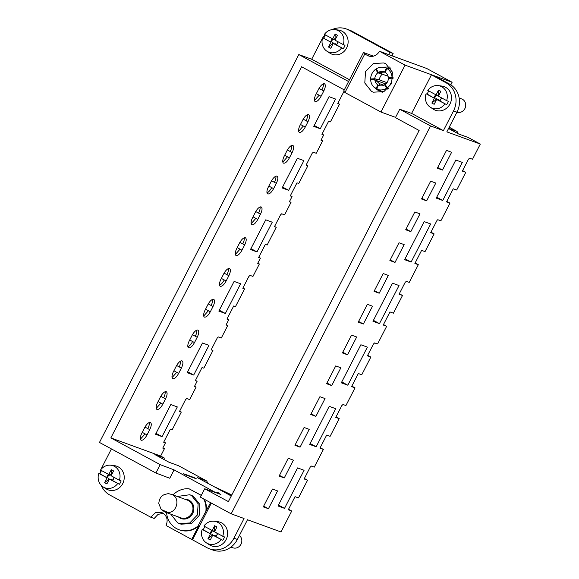 <?xml version="1.0" encoding="UTF-8"?>
<svg xmlns="http://www.w3.org/2000/svg" width="579" height="579" viewBox="0 0 579 579"><rect width="100%" height="100%" fill="white"/><g stroke="black" fill="none" stroke-linecap="round" stroke-linejoin="round"><path stroke-width="0.87" d="M231.166 513.819L200.392 497.137L204.698 488.763L228.394 501.602L419.131 130.47L395.435 117.631L399.742 109.25L411.618 113.397L443.398 130.622L430.515 125.933L231.166 513.819L244.048 518.509L233.93 538.195A21.22 19.563 110 0 1 209.446 548.798A21.22 19.563 110 0 1 207.014 547.705L192.467 539.823L211.349 503.079M233.93 538.195L237.368 539.447L247.486 519.754L280.974 531.949L291.736 511.004L288.299 509.752L295.029 496.666L298.467 497.911L307.558 480.215L304.127 478.963L310.206 467.13L311.364 466.059L314.288 467.123L323.379 449.427L319.948 448.175L326.672 435.09L330.11 436.334L339.207 418.639L335.769 417.387L341.849 405.553L343.014 404.489L345.931 405.546L355.028 387.85L351.591 386.598L358.321 373.513L361.752 374.758L370.849 357.062L367.419 355.81L373.498 343.977L374.656 342.913L377.58 343.969L386.671 326.274L383.24 325.022L389.964 311.936L393.402 313.188L402.499 295.485L399.061 294.233L405.141 282.4L406.306 281.336L409.223 282.4L418.32 264.697L414.882 263.445L421.613 250.36L425.044 251.612L434.141 233.909L430.711 232.664L436.79 220.831A1.411 0.543 -61.5 0 1 437.948 219.759L440.872 220.823L449.963 203.12L446.532 201.876L453.256 188.783L456.693 190.035L465.791 172.332L462.353 171.087L468.433 159.254L469.598 158.183L472.515 159.247L480.317 144.062L468.208 137.498L458.763 134.06L448.551 128.524M204.698 488.763L220.874 494.473L218.218 493.12M218.319 492.924L219.492 493.359M185.888 474.99L196.361 478.804L194.066 477.559L183.586 473.745L185.888 474.99M214.563 486.925L215.279 487.185M215.439 487.243L231.788 494.987M288.545 509.274L291.736 511.004M399.742 109.25L430.515 125.933M304.373 478.486L307.558 480.215M320.194 447.697L323.379 449.427M336.015 416.909L339.207 418.639M351.837 386.121L355.028 387.85M367.665 355.332L370.849 357.062M383.486 324.544L386.671 326.274M399.307 293.756L402.499 295.485M415.129 262.967L418.32 264.697M430.95 232.179L434.141 233.909M446.778 201.398L449.963 203.12M462.599 170.61L465.791 172.332M480.317 144.062L446.829 131.867L456.947 112.181A21.22 19.563 -70 0 0 449.405 83.998L434.858 76.11L431.427 74.857L445.975 82.746A21.22 19.563 -70 0 1 453.516 110.929L443.398 130.622M448.638 128.35L456.824 131.324L449.224 127.206M430.675 181.184L435.806 183.051L426.658 200.855L421.519 198.988L430.675 181.184M421.888 198.271L426.658 200.855M442.479 170.067L437.348 168.2L446.496 150.395L451.627 152.263L442.479 170.067L437.71 167.483M424.168 221.605L430.675 223.972L411.112 262.048L404.598 259.682L424.168 221.605M405.068 258.777L411.112 262.048M399.025 242.76L404.164 244.627L395.008 262.432L389.877 260.557L399.025 242.76M390.246 259.848L395.008 262.432M410.837 231.643L405.698 229.776L414.846 211.972L419.985 213.839L410.837 231.643L406.067 229.06M392.526 283.182L399.032 285.548L379.462 323.625L372.956 321.258L392.526 283.182M373.419 320.353L379.462 323.625M367.383 304.337L372.514 306.204L363.366 324.008L358.235 322.134L367.383 304.337M358.596 321.425L363.366 324.008M379.187 293.22L374.056 291.346L383.204 273.549L388.335 275.416L379.187 293.22L374.418 290.636M360.876 344.758L367.383 347.125L347.82 385.201L341.306 382.835L360.876 344.758M341.776 381.923L347.82 385.201M335.733 365.914L340.872 367.781L331.724 385.585L326.585 383.711L335.733 365.914M326.954 383.001L331.724 385.585M347.545 354.797L342.406 352.922L351.554 335.125L356.693 336.992L347.545 354.797L342.775 352.213M329.234 406.335L335.74 408.702L316.17 446.778L309.664 444.411L329.234 406.335M310.127 443.5L316.17 446.778M304.091 427.483L309.222 429.357L300.074 447.162L294.943 445.287L304.091 427.483M295.304 444.578L300.074 447.162M315.895 416.373L310.764 414.499L319.912 396.702L325.043 398.569L315.895 416.373L311.133 413.79M284.253 477.943L279.114 476.076L288.262 458.271L293.401 460.146L284.253 477.943L279.483 475.359M268.432 508.731L263.293 506.864L272.441 489.06L277.58 490.934L268.432 508.731L263.662 506.147M284.528 508.355L278.014 505.981L297.584 467.904L304.091 470.278L284.528 508.355L278.485 505.076M442.754 200.472L436.248 198.105L455.818 160.028L462.324 162.395L442.754 200.472L436.711 197.2M231.339 495.863L229.356 494.792L231.491 495.566M230.616 497.267L230.051 497.064L230.58 497.347M162.887 447.871L164.422 448.703L160.658 456.035L164.262 457.989L154.817 454.551L169.046 462.259L178.491 465.697L206.667 480.968L197.222 477.53L231.282 495.986M160.658 456.035L110.85 437.905L160.195 464.647L155.889 473.021L99.465 442.443L298.807 54.556L348.587 81.53M155.889 473.021L169.77 478.254L174.076 469.873L160.195 464.647M174.076 469.873L215.75 492.62M219.579 493.25L216.691 492.201L219.246 493.742L215.808 492.49M194.066 477.559L193.972 477.936M231.528 495.501L228.77 494.495A14.149 13.042 110 0 1 229.356 494.792M228.77 494.495L226.838 493.583M395.573 117.363L380.96 112.044L344.968 92.539L343.687 91.055L363.496 52.515L373.462 56.141M344.281 89.904L301.587 66.773L110.85 437.905M456.824 131.324A1.18 1.086 110 0 1 457.07 133.141M206.667 480.968L208.071 483.407M164.262 457.989L164.023 459.538M322.033 134.089L323.69 134.987L320.998 140.219L322.648 140.82L316.25 153.283L313.326 152.219L312.168 153.29L306.081 165.124L307.869 165.775L298.771 183.471L296.991 182.819L290.26 195.912L292.048 196.563L289.355 201.796L291.005 202.397L284.6 214.86L281.683 213.796L280.518 214.867L274.439 226.7L276.219 227.352L267.129 245.047L265.341 244.396L258.618 257.489L260.398 258.14L257.706 263.373L259.363 263.973L252.958 276.436L250.034 275.372L248.876 276.444L242.796 288.277L244.577 288.921L235.479 306.624L233.699 305.973L226.968 319.065L228.756 319.709L226.063 324.949L227.713 325.55L221.308 338.013L218.392 336.949L217.226 338.02L211.147 349.854L212.927 350.498L203.837 368.201L202.049 367.549L195.326 380.642L197.106 381.286L194.414 386.526L196.071 387.127L189.666 399.59L186.742 398.526L185.584 399.597L179.504 411.43L181.285 412.074L172.187 429.777L170.407 429.126L163.676 442.218L165.464 442.863L162.771 448.103L164.422 448.703M323.69 134.987L321.91 134.335L328.633 121.243L330.421 121.894L339.511 104.198L337.731 103.547L343.991 91.402M177.319 406.928L170.812 404.562L155.548 434.257L162.055 436.624L177.319 406.928M267.824 193.958A7.049 2.707 -61.5 0 1 267.679 193.893A7.049 2.707 -61.5 0 1 268.475 186.764L271.182 181.48A7.049 2.707 -61.5 0 1 276.972 176.154C278.34 177.094 278.123 179.49 276.321 183.355L273.606 188.631C271.5 192.38 269.568 194.153 267.824 193.958L267.549 193.813M320.281 128.748L335.545 99.045L329.038 96.679L313.775 126.374L320.281 128.748L314.238 125.469M162.844 404.149L165.558 398.866C167.36 395.008 167.577 392.613 166.209 391.672A7.049 2.707 -61.5 0 0 160.426 396.999L157.712 402.275A7.049 2.707 -61.5 0 0 156.923 409.411A7.049 2.707 -61.5 0 0 157.061 409.476C158.812 409.671 160.738 407.898 162.844 404.149L158.081 401.565M172.614 378.536L172.882 378.688C174.634 378.883 176.559 377.11 178.672 373.361L181.379 368.078C183.188 364.22 183.405 361.824 182.03 360.883L182.175 360.949M172.882 378.688A7.049 2.707 -61.5 0 1 172.745 378.623A7.049 2.707 -61.5 0 1 173.534 371.486L176.248 366.21A7.049 2.707 -61.5 0 1 182.03 360.883M188.703 347.899A7.049 2.707 -61.5 0 1 188.566 347.834A7.049 2.707 -61.5 0 1 189.355 340.698L192.069 335.422A7.049 2.707 -61.5 0 1 197.859 330.095C199.227 331.036 199.01 333.432 197.207 337.289L194.493 342.573C192.387 346.322 190.455 348.095 188.703 347.899L188.436 347.755M297.396 158.255L282.132 187.951L288.639 190.325L303.903 160.622L297.396 158.255M210.315 311.784L213.029 306.501C214.831 302.643 215.048 300.248 213.68 299.307A7.049 2.707 -61.5 0 0 207.89 304.634L205.183 309.91A7.049 2.707 -61.5 0 0 204.387 317.046A7.049 2.707 -61.5 0 0 204.532 317.111C206.276 317.306 208.208 315.533 210.315 311.784L205.545 309.2M141.24 440.264C142.991 440.46 144.916 438.687 147.023 434.938L149.737 429.654C151.539 425.797 151.756 423.401 150.388 422.46A7.049 2.707 -61.5 0 0 144.598 427.787L141.891 433.063A7.049 2.707 -61.5 0 0 141.095 440.199A7.049 2.707 -61.5 0 0 141.24 440.264L140.965 440.112M220.353 286.323A7.049 2.707 -61.5 0 1 220.208 286.258A7.049 2.707 -61.5 0 1 221.004 279.121L223.718 273.845A7.049 2.707 -61.5 0 1 229.501 268.518C230.869 269.459 230.652 271.855 228.85 275.72L226.136 280.996C224.03 284.745 222.104 286.518 220.353 286.323L220.078 286.178M287.01 150.692A7.049 2.707 -61.5 0 1 292.793 145.365C294.161 146.306 293.944 148.709 292.142 152.567L289.428 157.843C287.322 161.592 285.396 163.365 283.645 163.169A7.049 2.707 -61.5 0 1 283.5 163.104A7.049 2.707 -61.5 0 1 284.296 155.975L287.01 150.692M302.831 119.904L300.117 125.187A7.049 2.707 -61.5 0 0 299.329 132.316A7.049 2.707 -61.5 0 0 299.466 132.381C301.218 132.577 303.143 130.803 305.256 127.054L307.963 121.778C309.765 117.921 309.982 115.518 308.614 114.577A7.049 2.707 -61.5 0 0 302.831 119.904M241.964 250.208L244.671 244.931C246.473 241.067 246.69 238.671 245.322 237.73A7.049 2.707 -61.5 0 0 239.54 243.057L236.825 248.34A7.049 2.707 -61.5 0 0 236.037 255.469A7.049 2.707 -61.5 0 0 236.174 255.534C237.926 255.73 239.851 253.957 241.964 250.208L237.195 247.624M225.347 313.478L240.611 283.775L234.104 281.408L218.84 311.104L225.347 313.478L219.303 310.199M257.785 219.419L260.499 214.143C262.301 210.278 262.519 207.883 261.151 206.942A7.049 2.707 -61.5 0 0 255.361 212.269L252.647 217.552A7.049 2.707 -61.5 0 0 251.858 224.681A7.049 2.707 -61.5 0 0 251.995 224.746C253.747 224.942 255.679 223.168 257.785 219.419L253.016 216.836M265.747 219.832L250.483 249.527L256.989 251.901L272.253 222.198L265.747 219.832M187.191 372.681L193.704 375.054L208.961 345.352L202.455 342.985L187.191 372.681M315.019 101.448L315.287 101.593C317.039 101.788 318.971 100.015 321.077 96.266L323.791 90.99L319.036 88.413M315.287 101.593A7.049 2.707 -61.5 0 1 315.15 101.528A7.049 2.707 -61.5 0 1 315.939 94.399L318.653 89.115A7.049 2.707 -61.5 0 1 324.443 83.789L324.58 83.854M324.443 83.789C325.811 84.729 325.593 87.125 323.791 90.99M210.582 502.659L197.953 526.043A21.22 19.563 110 0 1 178.991 529.713A21.22 19.563 110 0 1 176.566 528.62A21.22 19.563 110 0 1 166.557 512.639M192.525 539.708L191.7 539.411L198.474 526.231L197.953 526.043M380.96 112.044L405.068 65.13L452.127 82.261L450.802 84.831M405.068 65.13L379.419 51.227A9.43 8.692 110 0 1 368.534 55.946A9.43 8.692 110 0 1 367.455 55.454L364.777 54.006L363.496 52.515M344.968 92.539L364.777 54.006M371.501 91.388L373.281 92.191L383.92 91.605L391.694 83.456L392.424 72.143L385.715 63.748L383.935 62.945L373.296 63.531L365.523 71.673L364.792 82.992L371.501 91.388M163.806 441.965L165.464 442.863M307.869 165.775L306.211 164.877M321.121 139.988L322.648 140.82M339.511 104.198L337.861 103.301M181.285 412.074L179.628 411.177M194.537 386.294L196.071 387.127M195.449 380.389L197.106 381.286M212.927 350.498L211.277 349.6M226.179 324.718L227.713 325.55M227.098 318.812L228.756 319.709M244.577 288.921L242.919 288.024M257.829 263.141L259.363 263.973M258.741 257.242L260.398 258.14M276.219 227.352L274.569 226.454M289.471 201.564L291.005 202.397M290.39 195.666L292.048 196.563M162.055 436.624L156.012 433.353M288.639 190.325L282.595 187.046M256.989 251.901L250.946 248.623M193.704 375.054L187.661 371.776M349.506 79.736L311.69 59.246L298.807 54.556M204.278 499.25A21.22 19.563 110 0 1 206.457 510.692M203.699 498.932A21.22 19.563 110 0 1 205.943 510.504M201.275 495.421L189.109 488.821L201.318 495.349M173.012 494.907A21.22 19.563 110 0 1 189.109 488.821M179.287 523.546L181.01 524.169L191.483 523.59L199.14 515.571L199.856 504.425L193.248 496.152L189.774 494.741L191.533 495.53L198.141 503.795L197.425 514.948L189.767 522.967L179.287 523.546L177.536 522.757L170.841 514.195M198.474 526.231A21.22 19.563 110 0 1 179.504 529.901L178.991 529.713M191.7 539.411L166.05 525.508C168.207 520.174 167.092 515.998 162.699 512.98L161.621 512.495L155.454 512.719L150.735 517.206L109.764 495.002A21.22 19.563 110 0 1 101.267 485.39M379.419 51.227L426.629 68.445L452.127 82.261M177.297 496.471L189.774 494.741M184.824 499.214A10.024 9.242 110 0 1 187.965 499.728A10.024 9.242 110 0 1 189.109 500.242A10.024 9.242 110 0 1 192.959 512.936A10.024 9.242 110 0 1 181.104 518.56A10.024 9.242 110 0 1 179.96 518.046A10.024 9.242 110 0 1 178.375 516.938M382.133 92.256L373.593 86.836L377.718 90.1L380.939 91.439M181.14 518.574L178.404 516.953M184.86 499.221L188.001 499.742M387.648 89.101L386.555 88.225A11.5 10.596 110 0 1 379.093 89.817L376.625 88.486L382.198 92.293M379.093 89.817L382.581 92.162M386.584 83.246L384.246 83.398A14.149 13.042 -70 0 0 384.152 85.185M384.246 83.398L375.648 80.271M385.433 72.491L384.318 72.085M389.732 67.07A14.149 13.042 -70 0 0 388.69 67.048L381.735 67.171A11.5 10.596 110 0 1 386.345 68.221L390.391 67.946M188.493 500.64A9.43 8.692 110 0 1 192.119 512.589A9.43 8.692 110 0 1 180.966 517.879L164.993 512.068A9.43 8.692 110 0 0 168.113 512.545C176.87 512.712 180.416 498.483 172.528 494.828A9.43 8.692 110 0 0 171.449 494.343L187.415 500.155A9.43 8.692 110 0 1 188.493 500.64M391.013 68.908L386.859 68.503A11.5 10.596 110 0 1 392.055 77.528L393.083 77.615M393.003 78.549L392.063 78.158A11.5 10.596 110 0 1 387.069 87.878L388.379 88.406M386.555 88.225L384.738 84.86A7.295 6.724 -70 0 1 378.543 85.279L376.625 88.486M386.077 85.931L384.738 84.86M383.942 85.279L379.296 83.586A9.901 9.134 -70 0 0 379.99 85.757M387.004 82.674L379.187 79.815L375.431 80.068M388.096 76.269L382.205 74.119A9.901 9.134 -70 0 0 379.259 79.859M385.31 72.078L378.405 72.433A7.295 6.724 110 0 1 381.807 71.42A7.295 6.724 110 0 1 384.601 72.013L385.361 71.962M378.456 85.424L377.949 84.954A7.295 6.724 110 0 1 377.11 84.339A7.295 6.724 110 0 1 374.794 79.468L379.296 83.586M377.949 84.954L376.097 88.196M374.794 79.468L370.654 79.605A11.5 10.596 -70 0 0 373.593 86.836M372.883 79.533L370.647 78.976A11.5 10.596 110 0 1 375.641 69.263L376.538 69.509M381.047 72.266L382.205 74.119M378.405 72.433L376.155 68.908A11.5 10.596 110 0 1 381.735 67.171M393.04 78.223L388.35 77.825L392.055 77.528M386.859 68.503L385.194 72.339A7.295 6.724 110 0 1 388.35 77.825M392.063 78.158L388.357 78.549A7.295 6.724 110 0 1 385.325 84.454L387.069 87.878M370.647 78.976L374.787 78.744L379.187 79.815M374.787 78.744A7.295 6.724 110 0 1 377.819 72.838L375.641 69.263M382.118 74.119L377.819 72.838M384.601 72.013L386.345 68.221M237.368 539.447A21.22 19.563 110 0 1 212.877 550.05L209.446 548.798M239.409 535.466A7.071 6.521 110 0 1 240.929 544.347A7.071 6.521 110 0 1 232.823 547.77L230.949 547.09M99.964 473.752A21.22 19.563 110 0 1 100.818 470.184M101.159 469.214A21.22 19.563 110 0 1 102.222 466.819L111.421 448.92M163.264 513.32L158.031 514.398L154.166 518.458L150.735 517.206M352.162 31.295L348.724 30.043L389.689 52.248L393.127 53.492L352.162 31.295A21.22 19.563 -70 0 0 349.73 30.202L346.3 28.95A21.22 19.563 -70 0 0 332.078 29.616M348.724 30.043A21.22 19.563 -70 0 0 346.3 28.95M325.108 34.762A21.22 19.563 -70 0 0 322.821 37.78M322.525 38.265A21.22 19.563 -70 0 0 321.808 39.553L311.69 59.246M214.273 521.252A11.761 10.842 110 0 1 222.741 536.263L214.469 531.775L216.944 526.962L214.65 525.718L212.175 530.53L203.902 526.05A11.761 10.842 110 0 1 214.273 521.252L217.834 521.686A12.586 11.602 110 0 1 226.114 539.614A12.586 11.602 110 0 1 209.417 544.817L206.406 542.863A11.761 10.842 110 0 1 202.18 529.401L210.452 533.881L207.977 538.702L210.271 539.946L212.746 535.126L222.77 540.301L214.208 535.662L214.425 535.242L216.235 536.168L217.501 533.7M210.452 533.881L203.352 529.778A12.108 11.16 110 0 1 204.09 528.034A12.108 11.16 110 0 1 204.937 526.615M222.741 536.263L224.493 536.95A12.108 11.16 110 0 1 223.747 538.687A12.108 11.16 110 0 1 222.77 540.301M221.019 539.614A11.761 10.842 110 0 1 206.406 542.863M203.352 529.778L202.18 529.401M211.914 534.417L212.435 534.106L211.588 535.756L207.977 538.702M210.278 532.998L211.574 530.48L213.419 531.486L213.629 531.066L212.175 530.53M214.425 535.242L216.271 536.241L217.559 533.729L215.822 532.514M214.208 535.662L212.746 535.126M210.93 533.295L212.203 530.82M214.65 525.718L214.57 529.951L213.419 531.486M212.247 536.111L211.588 535.756M214.57 529.951L215.229 530.306M438.165 85.612A11.761 10.842 110 0 1 446.633 100.623L438.361 96.136L440.836 91.323L438.535 90.078L436.059 94.891L427.787 90.411A11.761 10.842 110 0 1 438.165 85.612L441.726 86.047A12.586 11.602 110 0 1 449.999 103.974A12.586 11.602 110 0 1 433.302 109.178L430.298 107.224A11.761 10.842 110 0 1 426.064 93.762L434.337 98.242L431.862 103.062L434.163 104.307L436.638 99.487L446.655 104.661L438.093 100.022L438.31 99.602L440.12 100.529L441.393 98.054M434.337 98.242L427.237 94.138A12.108 11.16 110 0 1 427.975 92.394A12.108 11.16 110 0 1 428.829 90.968M446.633 100.623L448.378 101.311A12.108 11.16 110 0 1 447.639 103.048A12.108 11.16 110 0 1 446.655 104.661M444.911 103.974A11.761 10.842 110 0 1 430.298 107.224M427.237 94.138L426.064 93.762M435.799 98.777L436.32 98.466L435.48 100.109L431.862 103.062M434.17 97.359L435.459 94.84L437.304 95.839L437.521 95.426L436.059 94.891M438.31 99.602L440.156 100.601L441.451 98.09L439.714 96.874M438.093 100.022L436.638 99.487M434.822 97.656L436.088 95.18M438.535 90.078L438.462 94.312L437.304 95.839M436.132 100.471L435.48 100.109M438.462 94.312L439.114 94.667M456.932 112.21A7.071 6.521 110 0 0 465.132 108.041A7.071 6.521 110 0 0 462.36 99.204L459.161 97.967M110.9 465.226A11.761 10.842 110 0 1 119.368 480.237L111.096 475.757L113.571 470.937L111.277 469.692L108.801 474.512L100.529 470.025A11.761 10.842 110 0 1 110.9 465.226L114.461 465.668A12.586 11.602 110 0 1 122.734 483.595A12.586 11.602 110 0 1 106.044 488.799L103.033 486.845A11.761 10.842 110 0 1 98.806 473.376L107.079 477.863L104.604 482.676L106.898 483.921L109.373 479.108L119.397 484.276L110.835 479.636L111.052 479.217L112.862 480.143L114.128 477.675M107.079 477.863L99.972 473.752A12.108 11.16 110 0 1 100.717 472.015A12.108 11.16 110 0 1 101.564 470.589M119.368 480.237L121.12 480.925A12.108 11.16 110 0 1 120.374 482.669A12.108 11.16 110 0 1 119.397 484.276M117.646 483.588A11.761 10.842 110 0 1 103.033 486.845M99.972 473.752L98.806 473.376M108.534 478.392L109.062 478.088L108.215 479.73L104.604 482.676M106.905 476.973L108.201 474.462L110.046 475.46L110.256 475.041L108.801 474.512M111.052 479.217L112.898 480.223L114.186 477.704L112.449 476.488M110.835 479.636L109.373 479.108M107.556 477.27L108.83 474.802M111.277 469.692L111.197 473.926L110.046 475.46M108.874 480.085L108.215 479.73M111.197 473.926L111.856 474.281M334.792 29.587A11.761 10.842 110 0 1 338.346 30.723A11.761 10.842 110 0 1 343.26 44.597L334.988 40.117L337.463 35.297L335.161 34.052L332.686 38.873L324.414 34.385A11.761 10.842 110 0 1 334.792 29.587L338.353 30.028A12.586 11.602 110 0 1 342.153 31.244A12.586 11.602 110 0 1 346.626 47.956A12.586 11.602 110 0 1 330.667 53.594A12.586 11.602 110 0 1 329.929 53.159L326.918 51.205A11.761 10.842 110 0 1 322.691 37.736L330.964 42.224L328.488 47.037L330.79 48.281L333.265 43.468L343.282 48.636L334.72 43.997L334.937 43.577L336.746 44.503L338.02 42.035M341.538 47.948A11.761 10.842 110 0 1 327.605 51.611A11.761 10.842 110 0 1 326.918 51.205M330.964 42.224L322.691 37.736M323.864 38.113A12.108 11.16 110 0 1 325.456 34.95M343.26 44.597L345.004 45.285A12.108 11.16 110 0 1 343.282 48.636M332.426 42.752L332.947 42.448L332.107 44.091L328.488 47.037M330.797 41.333L332.085 38.822L333.931 39.821L334.148 39.401L332.686 38.873M334.937 43.577L336.783 44.576L338.078 42.064L336.341 40.848M334.72 43.997L333.265 43.468M335.161 34.052L335.089 38.286L333.931 39.821M335.089 38.286L335.74 38.641M332.759 44.445L332.107 44.091M331.449 41.63L332.715 39.162M392.251 55.902L393.127 53.492M389.689 52.248L388.813 54.65M411.618 113.397L431.427 74.857M267.006 192.85A7.049 2.707 -61.5 0 0 271.696 187.596L268.837 186.047M275.872 176.226A7.049 2.707 -61.5 0 1 274.403 182.313L271.565 180.778M274.403 182.313L276.321 183.355M271.696 187.596L273.606 188.631M165.558 398.866L160.81 396.297M156.243 408.369L160.933 403.107M165.109 391.737A7.049 2.707 -61.5 0 1 163.647 397.831M180.93 360.949L179.468 367.043L181.379 368.078M173.903 370.777L178.672 373.361M179.468 367.043L176.631 365.508M172.072 377.58L176.754 372.319M187.893 346.792A7.049 2.707 -61.5 0 0 192.575 341.53L189.724 339.989M196.759 330.16A7.049 2.707 -61.5 0 1 195.289 336.254L192.452 334.72M195.289 336.254L197.207 337.289M192.575 341.53L194.493 342.573M213.029 306.501L208.274 303.932M203.714 316.004L208.404 310.742M212.58 299.372A7.049 2.707 -61.5 0 1 211.111 305.466M140.422 439.157L145.112 433.895L147.023 434.938M145.112 433.895L142.253 432.354M149.288 422.525A7.049 2.707 -61.5 0 1 147.819 428.619L144.982 427.078M147.819 428.619L149.737 429.654M219.535 285.215A7.049 2.707 -61.5 0 0 224.225 279.954L221.373 278.412M228.401 268.591A7.049 2.707 -61.5 0 1 226.939 274.678L224.102 273.143M226.939 274.678L228.85 275.72M224.225 279.954L226.136 280.996M291.693 145.438A7.049 2.707 -61.5 0 1 290.231 151.524L287.387 149.99M290.231 151.524L292.142 152.567M284.665 155.259L289.428 157.843M282.827 162.062L287.517 156.808M307.514 114.649A7.049 2.707 -61.5 0 1 306.052 120.736L303.215 119.202M306.052 120.736L307.963 121.778M300.487 124.471L305.256 127.054M298.655 131.274L303.338 126.019M244.671 244.931L239.923 242.355M235.363 254.427L240.046 249.165M244.222 237.803A7.049 2.707 -61.5 0 1 242.76 243.889M260.499 214.143L255.744 211.567M251.185 223.639L255.867 218.384M260.051 207.014A7.049 2.707 -61.5 0 1 258.581 213.101M316.308 93.682L321.077 96.266M314.477 100.485L319.159 95.231M323.343 83.861A7.049 2.707 -61.5 0 1 321.873 89.948M367.455 55.454L369.67 56.264M171.449 494.343C167.845 493.749 169.85 493.17 164.537 494.524C161.128 495.841 159.218 498.83 158.791 503.491L161.157 509.455L168.113 512.545M449.405 83.998L445.975 82.746M456.947 112.181L453.516 110.929M214.541 486.917L215.359 487.214M458.698 134.024L468.078 137.44M161.157 509.455L164.993 512.068"/></g></svg>
